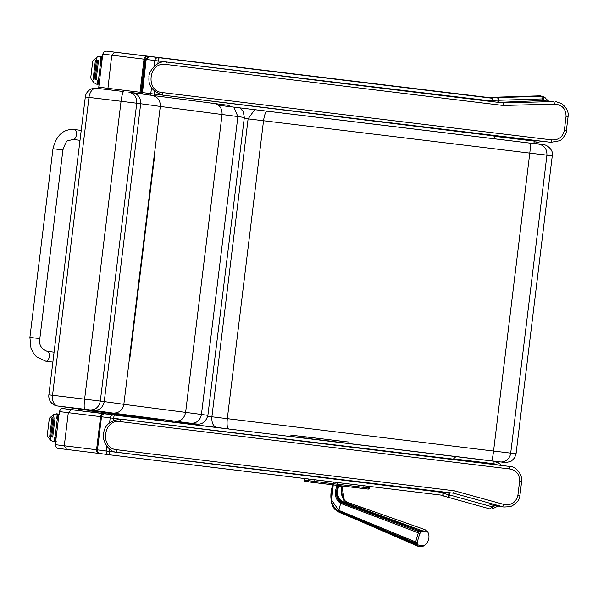 <?xml version="1.0" encoding="UTF-8"?>
<svg xmlns="http://www.w3.org/2000/svg" width="598" height="598" viewBox="0 0 598 598"><rect width="100%" height="100%" fill="white"/><g stroke="black" fill="none" stroke-linecap="round" stroke-linejoin="round"><path stroke-width="0.9" d="M63.052 408.666A3.334 3.334 -86.5 0 0 62.85 408.643L64.068 408.718A3.334 3.334 93.5 0 1 64.27 408.733L71.468 409.72L68.307 412.695L64.278 445.794L66.64 449.442L58.223 448.388M120.071 419.116A800.296 0.785 -173.1 0 1 113.538 418.316L110.182 417.905A530.187 0.523 6.9 0 0 101.496 416.776L100.576 416.656L96.555 449.763A3.334 2.661 97 0 0 98.782 453.389L66.64 449.442C53.962 447.85 58.97 448.657 56.362 447.528L55.308 444.673L97.474 449.875A530.187 0.523 -173.1 0 1 106.16 451.012L109.516 451.423A800.296 0.785 6.9 0 0 121.319 452.858L443.783 492.61L442.804 493.156A818.625 0.576 15.6 0 0 448.926 494.86L449.188 492.692M109.785 449.203L109.516 451.423A3.334 1.076 96.9 0 0 110.182 454.861L442.55 495.294L443.783 492.61M113.284 420.424L113.538 418.316A3.334 1.076 -83.1 0 1 115.01 415.139A796.962 0.785 6.9 0 0 455.9 456.61L453.269 459.129L126.171 419.796M64.27 408.733L80.319 410.684M92.555 412.172L198.97 425.111M499.36 463.45A13.335 13.335 -86.5 0 0 495.159 461.312M442.363 495.271A1.667 1.667 -86.5 0 0 442.752 495.54M454.024 458.748A2.504 0.964 96.9 0 1 454.002 458.898L453.912 459.675M449.89 492.774L449.621 494.95L491.429 506.626A2.504 0.949 -74.4 0 1 489.799 508.913L492.176 508.995L489.799 508.913L447.999 497.237L448.926 494.86L449.621 494.95A2.504 0.949 105.6 0 1 447.999 497.237L447.999 497.237A816.173 0.576 -164.4 0 1 443.492 495.981L442.804 493.156M455.9 456.61L493.328 461.14A2.504 0.964 96.9 0 1 493.985 463.742L453.86 458.883M493.245 461.08L499.053 463.241L501.625 465.453L499.053 463.241M491.429 506.626L492.617 506.663A2.504 0.919 -101.9 0 1 492.176 508.995L498.112 506.065L492.176 508.988M116.61 415.102L120.744 415.61L116.61 415.102M116.864 452.252L117.35 452.32A811.247 0.792 6.9 0 0 453.523 493.215L454.286 490.794A813.751 0.8 -173.1 0 1 116.887 449.748C99.477 448.507 103.185 418.607 120.31 421.612A2.504 0.77 -83.1 0 1 121.379 419.22L120.96 419.176M453.546 493.215L502.492 506.715A2.504 0.426 -74.5 0 0 503.561 504.353L454.286 490.794M489.979 504.615L504.211 507.082M491.324 504.929L503.957 507.044L510.356 506.678C516.336 503.92 519.52 500.242 519.909 495.645L517.89 495.406C515.857 502.716 511.081 505.699 503.561 504.353M120.31 421.612A813.751 0.8 6.9 0 0 509.593 468.952A2.504 0.434 -83.1 0 0 509.466 466.418A811.247 0.792 -173.1 0 1 121.379 419.22L124.72 419.617M519.909 495.645L521.65 481.33C522.473 473.093 514.594 465.835 509.489 466.418L496.691 464.84M509.593 468.952C516.276 470.26 519.625 474.304 519.632 481.091L517.89 495.406M92.6 412.179L92.6 412.179A3.334 3.334 -86.5 0 0 95.089 411.275A3.334 3.334 0 0 1 92.6 412.179L91.195 412.089A3.334 3.334 93.5 0 1 90.993 412.074L91.113 410.714M93.781 411.088A3.334 3.334 93.5 0 1 91.195 412.089A3.334 3.334 0 0 1 90.993 412.074L81.066 410.863A3.334 3.334 93.5 0 1 78.428 408.935A3.334 3.334 0 0 0 81.066 410.863L90.993 412.074M81.201 409.324L81.066 410.863M267.313 111.123C265.676 111.534 264.413 114.741 263.531 120.751L227.322 418.667L207.73 416.275M254.703 109.673L248.11 118.867L211.901 416.791C211.535 422.868 213.194 426.426 216.887 427.465L228.69 428.908C227.195 428.131 226.739 424.722 227.322 418.667L493.559 451.056A10.002 0.882 96.9 0 1 491.474 460.871L500.092 461.91A10.002 9.471 -83.2 0 0 500.122 461.91A10.002 9.471 -83.2 0 0 510.699 453.127L493.559 451.056L529.776 153.133A10.002 0.882 -83.1 0 0 530.187 143.154M244.223 118.397L546.916 155.203C547.088 149.104 544.352 145.411 538.716 144.125L534.306 143.595M198.656 424.124L199.209 425.305L216.865 427.465M541.87 144.327L535.651 143.572L541.87 144.327A6.668 6.668 -81.2 0 1 542.094 144.357L542.094 144.357A6.668 6.668 0 0 0 541.87 144.327L541.87 144.327A1294.857 1.271 -173.1 0 1 539.949 144.208L539.934 144.23M540.45 144.29A6.668 6.653 -84 0 0 539.949 144.208L534.941 143.602M74.219 129.534A5.001 2.833 -82.9 0 1 76.417 134.827A5.001 2.833 -82.9 0 1 72.986 139.461C66.565 141.681 67.604 137.54 62.91 149.956L39.827 338.618L29.9 337.399L39.827 338.618L29.9 337.399L52.983 148.738C56.391 135.268 63.433 128.862 74.107 129.519L74.219 129.534A5.001 2.833 -82.9 0 0 74.212 129.534L81.223 130.409M48.864 394.852L52.527 395.278L88.975 97.392L85.312 96.966L48.864 394.852A10.002 10.002 0 0 0 57.401 405.975A10.002 9.837 98 0 1 57.401 405.975L111.841 413.629L163.575 420.162M85.312 96.966A10.002 10.002 0 0 1 96.435 88.25L123.622 91.531C122.762 92.002 121.91 95.246 121.058 101.264L88.975 97.392A10.002 6.316 -83.2 0 1 96.435 88.25L96.435 88.25A10.002 6.316 -83.2 0 1 96.457 88.25L123.614 91.531M112.013 413.652L57.58 405.997A10.002 9.837 98 0 1 57.408 405.975M84.744 409.279L90.021 409.936C95.59 410.011 99.021 407.066 100.307 401.101L84.61 399.15C83.982 405.197 84.026 408.576 84.744 409.279L57.58 405.997A10.002 6.316 -83.2 0 1 52.527 395.278L84.61 399.15L121.058 101.264L136.755 103.215A114.973 0.381 7 0 1 140.694 103.738A577.406 1.906 7 0 1 160.294 106.451L222.067 114.502A358.456 1.181 7 0 1 237.884 116.573L244.335 117.47L243.244 111.564L239.85 107.864M129.452 357.993L154.561 152.782L155.002 152.841L154.628 152.789A577.406 1.906 -173 0 0 154.553 152.782L129.445 357.993A577.406 1.906 7 0 1 129.519 358L129.893 358.053L155.002 152.841M90.021 409.936L93.467 410.392A567.405 1.876 7 0 1 112.94 413.091C118.882 413.233 122.523 410.318 123.846 404.345L129.519 358M112.94 413.091L175.311 421.216C180.91 421.298 184.341 418.353 185.619 412.388L222.067 114.502C222.269 108.402 219.638 104.725 214.189 103.469L151.997 95.366L214.189 103.469M154.628 152.789L160.294 106.451C160.451 100.337 157.625 96.629 151.817 95.344M233.915 107.139L237.884 116.573L201.436 414.466A358.456 1.181 -173 0 0 185.619 412.388L123.846 404.345A577.406 1.906 -173 0 0 104.246 401.624L140.694 103.738C140.874 97.638 138.086 93.946 132.345 92.645L152.094 95.381M128.959 92.197L132.472 92.66M128.899 92.189C134.326 93.438 136.942 97.115 136.755 103.215L100.307 401.101A114.973 0.381 -173 0 1 104.246 401.624C102.946 407.589 99.35 410.512 93.467 410.392M175.311 421.216A348.455 1.151 7 0 1 190.897 423.264C196.63 423.362 200.143 420.431 201.436 414.466L207.887 415.356C205.278 424.438 199.029 424.244 197.811 424.146L190.897 423.451M190.897 423.264L175.797 421.65M330.589 439.866A1.331 1.331 -86.3 0 1 330.836 439.919L304.046 436.637A1.331 1.323 96.5 0 1 304.038 436.637L304.038 436.637A1.331 1.323 96.5 0 1 304.046 436.637L315.894 438.08A1.331 1.323 96.5 0 1 315.894 438.08L316.095 438.102A1.331 1.323 96.5 0 1 316.095 438.102L314.189 437.885A1.331 1.323 96.5 0 1 314.189 437.885L303.306 436.555A1.331 1.323 -83.5 0 0 303.298 436.555L303.298 436.555A1.331 1.323 -83.5 0 0 303.208 436.547A1.331 1.331 0 0 1 303.298 436.555L304.046 436.637A1.331 1.331 0 0 0 304.038 436.637L303.298 436.555M310.564 437.444L310.564 437.444A1.331 1.323 96.5 0 1 310.661 437.459A1.331 1.331 0 0 0 310.564 437.444L299.478 436.091M290.322 436.316L349.666 443.537C346.818 440.763 355.421 443.32 334.05 440.278L291.316 435.187L290.322 436.316L328.833 441.018L329.184 439.717M59.621 414.489L58.873 414.571L57.797 415.946L57.55 417.995L58.537 418.114M57.371 418.301L58.499 418.436L56.765 418.226L57.371 418.301L55.031 437.497L56.16 437.631M56.033 437.938L55.136 437.833L56.033 437.938L55.599 441.474L56.309 441.735M57.565 418.002L57.797 415.946M55.031 437.497L54.433 437.422L53.91 441.728L52.93 441.608L50.269 440.023L47.601 436.248L47.309 435.015L49.275 418.854L47.309 435.015M56.391 413.809L58.051 414.01L57.842 415.692L58.051 414.01L54.485 414.1L49.851 417.733L49.275 418.854M52.99 417.83L50.673 436.899L52.998 417.83L51.974 417.71L52.99 417.83M54.022 417.957L51.705 437.026L52.729 437.145L55.046 418.084L54.022 417.957L55.046 418.084M51.974 417.71L49.656 436.779L50.681 436.899M54.665 441.817L54.874 440.135L54.665 441.817L53.91 441.728M55.599 441.474L54.881 439.911L55.136 437.833L54.889 439.881M103.08 56.989L102.325 57.072L101.249 58.44L101.002 60.495L101.989 60.615M100.823 60.794L101.952 60.936L100.217 60.719L100.823 60.794L98.491 79.997L99.619 80.132M99.582 80.446L98.588 80.326L99.574 80.453M99.485 80.438L99.059 83.974L99.769 84.236M101.002 60.495L101.249 58.44M98.491 79.997L97.885 79.923L97.362 84.221L96.383 84.109L93.722 82.524L91.053 78.742L90.761 77.508L92.727 61.347L90.761 77.508M99.844 56.302L101.503 56.504L101.294 58.193L101.503 56.504L97.937 56.593L93.303 60.226L92.727 61.347M94.125 79.399L93.109 79.272L95.426 60.204L96.45 60.331L93.722 82.524M97.474 60.458L95.157 79.519L96.181 79.646L98.498 60.577L97.474 60.458L98.498 60.577M98.124 84.311L98.326 82.636L98.124 84.311L97.362 84.221M95.426 60.204L96.42 60.331L96.801 57.199M99.059 83.974L98.341 82.404L98.588 80.326L98.341 82.382M149.081 56.533L145.381 59.329L141.36 92.428L142.16 92.526L142.317 93.998L146.181 59.426A530.187 0.523 -173.1 0 1 154.807 60.548L158.164 60.959A800.296 0.785 6.9 0 0 169.967 62.401L492.55 101.129L491.848 98.102L492.924 97.668L541.026 96.196L543.343 96.682L545.413 97.923M142.152 92.526L146.181 59.426L149.978 56.526L491.848 98.102M533.124 143.505L218.457 105.255A796.962 0.785 6.9 0 0 495.697 138.975L533.124 143.505L542.244 141.285L533.124 143.505A2.504 0.964 -83.1 0 0 534.38 141.143L494.404 136.299L494.501 135.484M544.367 97.25L548.53 101.04L544.367 97.25L541.145 96.278A2.504 0.949 88.2 0 1 542.177 98.894L545.847 100.823M492.924 97.668L491.735 100.367A818.625 1.009 -1.7 0 0 498.089 100.172L497.828 102.295M492.55 101.129L491.735 100.367M495.697 138.975L493.746 135.903L165.952 95.516M541.026 96.196L497.753 97.638L498.089 100.172L498.784 100.255A2.504 0.949 -91.8 0 0 497.753 97.638A816.173 1.009 178.2 0 1 493.073 97.78M543.343 96.682L543.462 96.771A2.504 0.919 115.7 0 1 543.335 99.141M491.706 98.588L491.758 97.526A1.667 1.667 -86.8 0 0 490.681 97.96L490.397 97.751A1.667 1.667 93.5 0 1 491.474 97.317L539.568 95.837A5.001 5.001 93.5 0 1 541.616 96.211M539.815 96.226L491.474 97.317M541.197 96.188A5.016 5.008 -84.2 0 0 539.859 96.046L539.568 95.837M141.061 93.826A3.334 3.274 97.2 0 1 140.926 92.376A530.187 0.523 6.9 0 1 141.36 92.428L141.509 93.886M107.797 89.618L111.759 55.195L114.921 52.213L106.504 51.159L490.397 97.751M107.722 51.234A3.334 3.334 -86.5 0 0 107.528 51.219L106.309 51.144A3.334 3.334 93.5 0 1 106.504 51.159M166.311 61.975L166.894 62.035A811.247 0.792 6.9 0 0 503.06 102.931L553.838 101.548L541.197 100.546L498.702 102.393L503.082 102.938L503.224 105.472A813.751 0.8 -173.1 0 1 165.825 64.427C148.625 61.452 145.06 91.367 162.402 92.563A2.504 0.77 96.9 0 0 162.865 95.142L162.574 95.104M541.197 100.546L553.838 101.548A2.504 0.419 88.3 0 1 554.309 104.097L503.224 105.472M162.402 92.563A813.751 0.8 6.9 0 0 551.685 139.91A2.504 0.434 96.9 0 1 550.952 142.339L559.332 140.822C561.597 140.784 567.173 132.704 566.358 130.775L568.1 116.461C568.788 111.893 566.59 107.573 561.507 103.491L555.654 101.6M568.1 116.461L566.082 116.214C565.858 108.627 561.933 104.59 554.309 104.097M162.865 95.142L550.952 142.339A811.247 0.792 -173.1 0 1 162.865 95.142L162.865 95.142C152.826 91.786 148.199 85.888 148.977 77.434C148.057 72.201 157.087 59.68 166.842 62.035L170.183 62.431M551.685 139.91C558.487 140.238 562.711 137.114 564.34 130.528L566.082 116.214M337.833 485.464L337.788 485.853L341.451 486.294L341.495 485.905M338.692 486.129C336.487 493.485 337.728 498.642 342.422 501.617L347.468 502.604L346.982 502.163C342.101 499.173 340.359 493.948 341.757 486.495L337.818 485.942C335.261 493.716 336.36 499.24 341.122 502.507L340.621 503.374C335.351 499.906 334.103 494 336.883 485.643L335.784 485.217M333.236 484.903L331.643 500.055L338.67 510.326L415.647 541.923L418.323 532.825L419.168 531.786A9.404 5.629 -67.2 0 1 419.998 530.987L420.97 530.299L424.999 529.671L347.102 502.193C341.877 501.236 341.6 493.963 342.056 486.473L341.757 486.495M428.557 533.827L427.839 532.1L422.166 531.256L419.766 533.543A2.624 0.852 34.1 0 0 418.323 532.825L340.621 503.374L338.662 511.253C330.911 505.975 328.937 497.147 332.757 484.776C328.87 497.357 330.918 506.416 338.902 511.94L418.361 546.423L416.156 544.075A9.404 5.681 -70.5 0 1 415.842 543.111L415.647 541.923A2.624 1.346 -3.3 0 0 417.21 542.229L418.122 545.017L423.795 545.862M417.374 543.276A2.624 1.547 -14.4 0 1 415.842 543.111L338.662 511.253L339.387 512.389L416.156 544.075A2.624 1.734 -22.1 0 0 417.673 544.202M419.766 533.543L417.21 542.229M341.465 486.159L342.056 486.451L344.366 500.623M336.315 485.277L337.788 485.853M422.166 531.256A2.624 1.547 60.8 0 0 420.97 530.299L342.422 501.617L341.72 501.916C336.883 498.867 335.59 493.544 337.833 485.95L336.883 485.643M100.292 453.576L98.79 453.389A3.334 2.661 97 0 0 98.79 453.389L66.632 449.442M55.308 444.673L59.329 411.574L100.576 416.656A3.334 2.661 -83 0 1 103.618 413.666L105.151 413.861A3.334 3.274 -82.8 0 0 101.496 416.776L97.474 449.875A3.334 3.274 97.2 0 0 100.307 453.576A3.334 3.274 97.2 0 0 100.322 453.583L98.782 453.389M106.75 446.115L106.16 451.012A3.334 3.334 98.5 0 0 109.068 454.719L100.307 453.576A533.521 0.523 6.9 0 1 108.903 454.697M442.55 495.294A796.962 0.785 -173.1 0 1 110.182 454.861M453.217 459.585L453.269 459.129M105.151 413.861A533.521 0.523 -173.1 0 1 113.897 414.997A3.334 3.334 -81.5 0 0 110.182 417.905L109.598 422.689M113.897 414.997L115.01 415.139M71.468 409.72L103.618 413.666M497.865 464.99L493.985 463.742M492.617 506.663L495.48 505.624M116.887 449.748A2.504 0.77 96.9 0 0 117.35 452.32L453.523 493.215M521.65 481.33L519.632 481.091M305.376 481.48L367.449 489.029A1.203 1.203 -85.2 0 0 367.493 489.029L367.493 489.029A1.203 1.203 -85.2 0 0 368.779 487.983L369.474 488.043L369.669 486.443L369.474 488.043A1.203 1.203 -85.2 0 1 368.181 489.089L362.635 488.461A1.203 1.002 -83.2 0 0 363.771 487.385L337.638 484.231L337.84 482.571M368.981 486.361L368.779 487.983L363.771 487.385L363.973 485.748M333.796 482.078L333.594 483.737L337.638 484.231L337.526 485.427L314.81 482.653A1.203 1.032 97 0 0 314.817 482.653L309.42 481.988C301.609 480.785 306.161 482.108 304.322 480.142L304.517 478.52M362.635 488.461L356.782 487.759A1.203 1.002 -83.2 0 0 357.918 486.682L358.112 485.038M314.81 482.653A1.203 1.032 97 0 1 313.935 481.338L333.594 483.737L333.482 484.933M314.137 479.686L313.935 481.338L308.538 480.672A1.203 1.032 97 0 0 309.42 481.988M368.144 489.089A1.203 1.203 -85.2 0 0 368.181 489.089L369.489 488.043M308.74 479.035L308.538 480.672L304.322 480.142M542.341 144.522A10.002 9.86 97.3 0 0 542.222 144.507L538.716 144.125M552.275 155.824L516.067 453.74L510.699 453.127L546.916 155.203L552.275 155.824C553.935 150.569 547.2 144.223 542.281 144.514L542.222 144.507M550.803 155.63L539.351 154.224M228.69 428.908L199.209 425.305M491.474 460.871L349.651 443.626L505.004 462.478L506.663 462.523L511.402 461.043L514.564 457.926L516.067 453.74M62.91 149.956L52.983 148.738M39.827 338.618C38.728 344.612 41.15 348.836 47.085 351.295A5.001 2.833 97.1 0 1 49.283 356.587A5.001 2.833 97.1 0 1 45.859 361.222A5.001 2.833 97.1 0 1 45.852 361.222L36.53 356.864L33.727 353.68L30.999 348.283L29.9 337.399M190.755 423.429L175.79 421.642M229.774 105.517A348.455 1.151 -173 0 0 214.331 103.491M314.01 437.871L314.391 437.908A1.331 1.323 -83.5 0 0 314.376 437.908A1.331 1.323 -83.5 0 0 314.369 437.9M306.258 436.929L305.892 438.364M328.818 441.152L349.666 443.537M58.873 414.571L58.44 418.107M57.288 413.921L56.765 418.226M50.651 436.899L50.269 440.023M53.342 414.698L52.968 417.83M57.976 414.003L57.453 418.308M55.121 437.504L54.597 441.81M102.325 57.072L101.899 60.607M100.741 56.421L100.217 60.719M101.428 56.504L100.905 60.802M98.573 80.005L98.05 84.311M492.005 98.214A796.962 0.785 -173.1 0 1 159.636 57.782L158.515 57.64A533.521 0.523 6.9 0 0 149.978 56.526L146.181 59.426M162.297 95.06A800.296 0.785 -173.1 0 1 154.135 94.065L150.778 93.654A3.334 3.334 98.5 0 0 150.965 95.217M151.496 87.809L150.778 93.654A530.187 0.523 6.9 0 0 142.16 92.526M154.09 66.423L154.807 60.548A3.334 3.334 -81.5 0 1 158.515 57.64M157.827 63.717L158.164 60.959A3.334 1.076 -83.1 0 1 159.636 57.782M493.806 135.402L493.746 135.903M154.075 95.643A3.334 1.076 96.9 0 1 154.135 94.065L154.471 91.33M498.523 102.385L498.784 100.255L542.177 98.894M538.559 140.836L534.38 141.143M146.532 59.464L145.381 59.329A530.187 0.523 -173.1 0 0 144.948 59.269A3.334 3.274 -82.8 0 1 148.603 56.354L114.921 52.213M490.681 97.96L149.134 56.421A533.521 0.523 6.9 0 0 148.603 56.354M106.309 51.144L103.903 51.959L102.781 54.067L144.028 59.157L140.007 92.256L140.926 92.376L144.948 59.269L144.028 59.157A3.334 2.661 -83 0 1 147.071 56.167M140.082 93.692A3.334 2.661 97 0 1 140.007 92.256L98.76 87.173L102.781 54.067M165.825 64.427A2.504 0.77 -83.1 0 1 166.894 62.035L170.236 62.431M566.358 130.775L564.34 130.528M359.241 520.768L416.656 544.987A2.624 1.839 -36.1 0 0 418.122 545.017M427.839 532.1A2.624 1.958 -33.4 0 0 427.675 531.786L424.999 529.671M420.499 532.624A2.624 1.114 43.5 0 0 419.168 531.786L341.122 502.507L341.72 501.916L419.998 530.987A2.624 1.353 49.4 0 1 421.298 531.861M346.982 502.163L363.636 508.21M59.329 411.574C60.585 409.077 61.758 408.105 62.85 408.643M489.799 508.913L443.484 495.981M442.52 495.406L442.961 495.727M499.569 463.6L499.166 463.3M124.676 419.609L121.327 419.213C110.794 420.08 104.904 424.707 103.648 433.101C101.533 437.863 107.199 452.252 117.35 452.32M496.714 464.848L509.489 466.418M356.782 487.759L337.526 485.427M542.094 144.357L543.649 144.694M72.986 139.461L80.012 140.336M54.089 352.17L47.085 351.295M52.878 362.096L45.852 361.222M207.887 415.356L244.335 117.47M310.474 437.43L346.137 441.765M94.133 79.399L96.45 60.331M98.76 87.173L98.879 88.541M359.413 520.836L339.245 512.351M418.361 546.423L423.451 546.064A10.697 10.697 0 0 0 428.4 533.296L427.682 531.786M339.23 512.344L334.94 509.496L333.093 507.074L331.711 503.636L331.09 498.082L332.735 484.843"/></g></svg>
